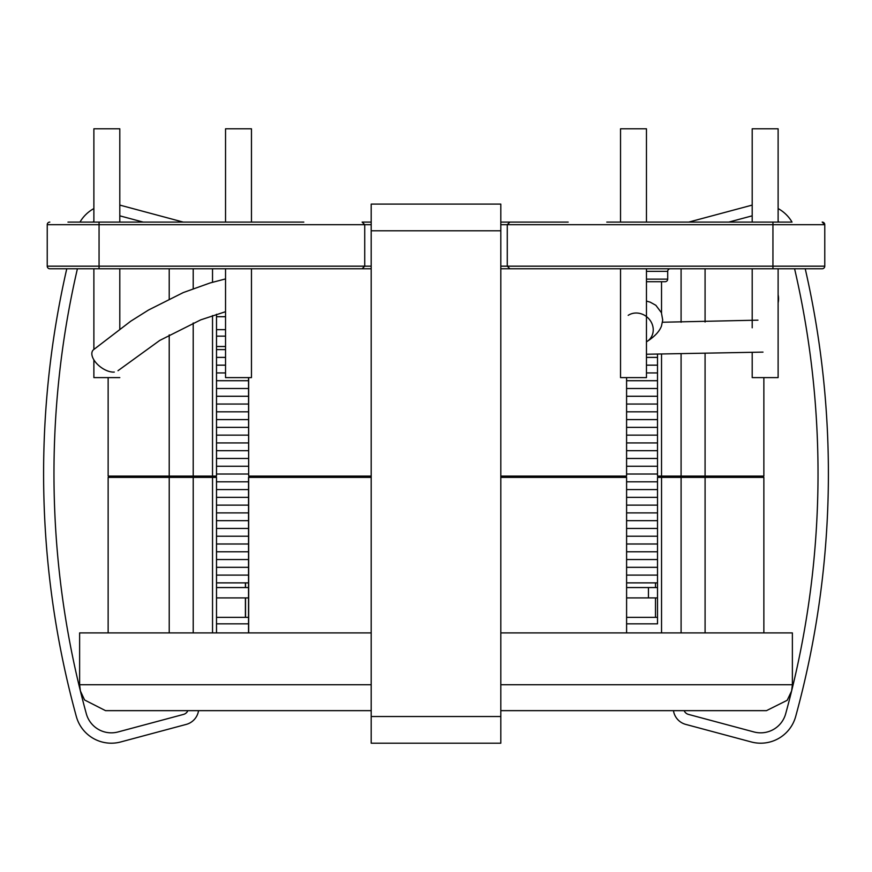 <?xml version="1.0" encoding="UTF-8"?>
<svg xmlns="http://www.w3.org/2000/svg" width="872" height="872" viewBox="0 0 872 872"><rect width="100%" height="100%" fill="white"/><g stroke="black" fill="none" stroke-linecap="round" stroke-linejoin="round"><path stroke-width="1.31" d="M684.149 710.658A6.475 6.475 0 0 0 688.444 714.397L753.975 731.957A25.92 25.92 0 0 0 785.672 713.776A907.142 907.142 0 0 0 794.588 268.761L778.118 268.761L778.118 377.609L752.198 377.609L752.198 352.659M646.457 279.127L667.701 279.127A2.594 2.594 0 0 1 665.107 281.711L646.457 281.711M670.296 268.761A2.594 2.594 0 0 0 667.701 271.345L646.457 271.345M779.95 268.761L780.713 268.761L779.95 268.761M67.962 222.098L303.816 222.098M667.701 279.127L667.701 271.345M500.8 266.167L772.941 266.167L772.941 224.693L507.275 224.693L507.275 266.167L509.869 268.761L500.8 268.761M371.2 268.761L49.813 268.761A2.594 2.594 0 0 1 47.23 266.167L47.241 266.44A2.594 2.594 0 0 1 47.23 266.167L47.241 224.42M824.759 224.42A2.594 2.594 0 0 1 824.77 224.693L824.77 266.167A2.594 2.594 0 0 1 824.759 266.44L824.77 266.167A2.594 2.594 0 0 1 822.187 268.761L509.869 268.761L507.275 266.167M371.2 222.098L362.131 222.098L364.725 224.693L364.725 266.167L362.131 268.761L251.463 268.761L251.463 377.609L225.543 377.609L225.543 268.761M198.587 710.658A22.029 22.029 0 0 0 198.38 711.552A16.851 16.851 0 0 1 186.237 724.403L120.707 741.963A36.286 36.286 0 0 1 76.333 716.522A917.508 917.508 0 0 1 66.773 268.761L49.813 268.761A2.594 2.594 0 0 1 49.551 268.74L49.813 268.761A2.594 2.594 0 0 1 47.23 266.167L364.725 266.167L362.131 268.761M772.941 268.761L772.941 266.167L824.77 266.167A2.594 2.594 0 0 1 822.187 268.761L822.449 268.74A2.594 2.594 0 0 1 822.187 268.761L805.227 268.761A917.508 917.508 0 0 1 795.667 716.522A36.286 36.286 0 0 1 751.293 741.963L685.763 724.403A16.851 16.851 0 0 1 673.62 711.552A22.029 22.029 0 0 0 673.413 710.658M500.8 222.098L568.184 222.098M606.792 222.098L792.027 222.098A36.286 36.286 0 0 0 778.118 208.572M752.198 222.098L752.198 128.794L778.118 128.794L778.118 222.098L779.045 222.098A25.92 25.92 0 0 0 778.118 221.215M822.449 222.12A2.594 2.594 0 0 0 822.187 222.098L824.77 224.693A2.594 2.594 0 0 0 822.187 222.098A2.594 2.594 0 0 1 824.77 224.693L772.941 224.693L772.941 222.098M362.131 222.098L364.725 224.693L47.23 224.693A2.594 2.594 0 0 1 49.813 222.098L49.551 222.12M507.275 224.693L509.869 222.098L507.275 224.693L500.8 224.693M248.531 597.919L216.507 597.919M248.531 587.554L216.507 587.554M225.543 346.511L216.507 346.511M657.521 587.554L648.452 587.554L648.452 597.919L626.597 597.919M648.452 587.554L626.597 587.554M657.521 597.919L648.452 597.919M225.543 336.145L216.507 336.145M705.077 268.761L705.077 322.008M705.077 354.196L705.077 476.101L657.51 476.101L657.51 354.381M763.861 377.609L763.861 476.101L705.077 476.101M646.457 268.761L646.457 377.609L620.537 377.609L620.537 268.761L509.869 268.761M248.662 377.609L248.662 476.101L248.52 377.609M626.587 377.609L626.587 476.101L500.8 476.101M371.2 476.101L248.662 476.101M216.507 314.291L216.507 476.101L108.139 476.101L108.139 377.609M169.212 476.101L169.212 334.881M169.212 298.933L169.212 268.761M193.203 268.761L193.203 288.632M193.203 322.967L193.203 476.101M681.087 476.101L681.087 354.457M681.087 322.269L681.087 268.761M225.543 316.7L216.507 316.7L225.543 316.7M500.8 684.749L792.376 684.749L791.623 690.951L787.187 700.303L766.455 710.658L500.8 710.658M371.2 710.658L105.545 710.658L84.573 699.976L80.377 690.951L79.624 684.749L371.2 684.749M79.624 684.749L79.624 632.909L371.2 632.909M500.8 632.909L792.376 632.909L792.376 684.749M657.521 617.354L626.597 617.354L657.521 617.354M216.507 617.354L248.531 617.354M655.493 582.878L655.493 587.554M655.493 597.919L655.493 617.354M626.597 623.84L657.521 623.84L657.521 477.398L763.861 477.398L763.861 632.909M705.088 477.398L705.088 632.909M245.403 617.354L245.403 597.919M245.403 587.554L245.403 582.878M169.223 632.909L169.223 477.398L216.507 477.398L216.507 632.909M108.139 632.909L108.139 477.398L169.223 477.398M626.597 632.909L626.597 477.398L500.8 477.398M248.531 632.909L248.531 477.398L371.2 477.398M248.673 477.398L248.673 632.909M193.213 477.398L193.213 632.909M245.544 582.878L245.544 587.554M245.544 597.919L245.544 617.354M681.097 632.909L681.097 477.398M183.273 222.098L120.707 205.334A36.286 36.286 0 0 0 119.802 205.105L119.802 128.794L119.802 222.098L119.802 215.831L143.215 222.098M251.463 222.098L251.463 128.794L225.543 128.794L225.543 222.098M646.457 222.098L646.457 128.794L620.537 128.794L620.537 222.098M119.802 377.609L93.882 377.609L93.882 359.831M119.802 128.794L93.882 128.794L93.882 222.098M500.8 743.206L371.2 743.206L371.2 204.103L500.8 204.103L500.8 743.206M728.785 222.098L752.198 215.831M688.727 222.098L751.293 205.334A36.286 36.286 0 0 1 752.198 205.105M77.412 268.761A907.142 907.142 0 0 0 86.328 713.776A25.92 25.92 0 0 0 118.025 731.957L183.556 714.397A6.475 6.475 0 0 0 187.851 710.658M93.882 221.215A25.92 25.92 0 0 0 92.955 222.098M93.882 208.572A36.286 36.286 0 0 0 79.973 222.098M646.457 341.846A16.197 14.726 -139 0 0 647.264 341.334A16.197 14.726 -139 0 0 652.496 334.434A16.197 14.726 -139 0 0 646.632 316.71A16.197 14.726 -139 0 0 628.2 315.348M114.308 372.061A16.197 8.6 -143.1 0 1 103.539 368.998A16.197 8.6 -143.1 0 1 93.522 349.716L130.778 321.179L148.545 310.007L183.262 292.578L210.054 282.975L225.543 278.92M778.118 302.813A16.197 12.164 71.4 0 0 778.118 294.692M99.059 222.098L99.059 268.761M371.2 224.693L364.725 224.693M364.725 266.167L371.2 266.167M49.813 222.098A2.594 2.594 0 0 0 47.23 224.693M212.528 476.101L212.528 315.577M212.528 282.255L212.528 268.761M661.532 476.101L661.532 354.413M661.532 312.972L661.532 281.711M216.507 329.66L225.543 329.66M212.539 477.398L212.539 632.909M661.543 477.398L661.543 632.909M248.531 623.84L216.507 623.84M500.8 230.786L371.2 230.786M500.8 716.522L371.2 716.522M752.198 327.807L752.198 268.761M216.507 357.389L225.543 357.389L216.507 357.389M646.457 357.389L657.51 357.389L646.457 357.389M216.507 349.618L225.543 349.618M216.507 365.161L225.543 365.161L216.507 365.161M646.457 365.161L657.51 365.161L646.457 365.161M216.507 372.944L225.543 372.944L216.507 372.944M646.457 372.944L657.51 372.944L646.457 372.944M216.507 380.715L248.52 380.715L216.507 380.715M626.587 380.715L657.51 380.715L626.587 380.715M216.507 388.487L248.52 388.487L216.507 388.487M626.587 388.487L657.51 388.487L626.587 388.487M216.507 396.27L248.52 396.27L216.507 396.27M626.587 396.27L657.51 396.27L626.587 396.27M216.507 404.041L248.52 404.041L216.507 404.041M626.587 404.041L657.51 404.041L626.587 404.041M657.51 411.813L626.587 411.813L657.51 411.813M248.52 411.813L216.507 411.813L248.52 411.813M216.507 419.596L248.52 419.596L216.507 419.596M626.587 419.596L657.51 419.596L626.587 419.596M657.51 427.367L626.587 427.367L657.51 427.367M248.52 427.367L216.507 427.367L248.52 427.367M216.507 435.139L248.52 435.139L216.507 435.139M626.587 435.139L657.51 435.139L626.587 435.139M216.507 442.922L248.52 442.922L216.507 442.922M626.587 442.922L657.51 442.922L626.587 442.922M216.507 450.693L248.52 450.693L216.507 450.693M626.587 450.693L657.51 450.693L626.587 450.693M216.507 458.476L248.52 458.476L216.507 458.476M626.587 458.476L657.51 458.476L626.587 458.476M216.507 466.248L248.52 466.248L216.507 466.248M626.587 466.248L657.51 466.248L626.587 466.248M216.507 474.019L248.52 474.019L216.507 474.019M626.587 474.019L657.51 474.019L626.587 474.019M216.507 481.802L248.531 481.802L216.507 481.802M626.597 481.802L657.521 481.802L626.597 481.802M682.187 477.398L681.773 476.101M189.813 477.398L190.227 476.101M216.507 489.574L248.531 489.574L216.507 489.574M626.597 489.574L657.521 489.574L626.597 489.574M216.507 497.345L248.531 497.345L216.507 497.345M626.597 497.345L657.521 497.345L626.597 497.345M216.507 505.128L248.531 505.128L216.507 505.128M626.597 505.128L657.521 505.128L626.597 505.128M216.507 512.9L248.531 512.9L216.507 512.9M626.597 512.9L657.521 512.9L626.597 512.9M216.507 520.671L248.531 520.671L216.507 520.671M626.597 520.671L657.521 520.671L626.597 520.671M216.507 528.454L248.531 528.454L216.507 528.454M626.597 528.454L657.521 528.454L626.597 528.454M216.507 536.226L248.531 536.226L216.507 536.226M626.597 536.226L657.521 536.226L626.597 536.226M216.507 543.997L248.531 543.997L216.507 543.997M626.597 543.997L657.521 543.997L626.597 543.997M216.507 551.78L248.531 551.78L216.507 551.78M626.597 551.78L657.521 551.78L626.597 551.78M216.507 559.552L248.531 559.552L216.507 559.552M626.597 559.552L657.521 559.552L626.597 559.552M216.507 567.323L248.531 567.323L216.507 567.323M626.597 567.323L657.521 567.323L626.597 567.323M216.507 575.106L248.531 575.106L216.507 575.106M626.597 575.106L657.521 575.106L626.597 575.106M216.507 582.878L248.531 582.878M626.597 582.878L657.521 582.878M93.882 349.41L93.882 268.761M119.802 328.864L119.802 268.761M646.457 301.08L650.163 302.137L655.853 305.298L661.412 312.688L662.709 320.089L661.467 326.074C659.483 331.382 654.752 336.461 647.264 341.334M225.543 311.696L200.724 319.861L159.75 340.429L118.003 370.687M662.491 322.237L757.953 320.155M646.457 354.239L763 352.114"/></g></svg>
